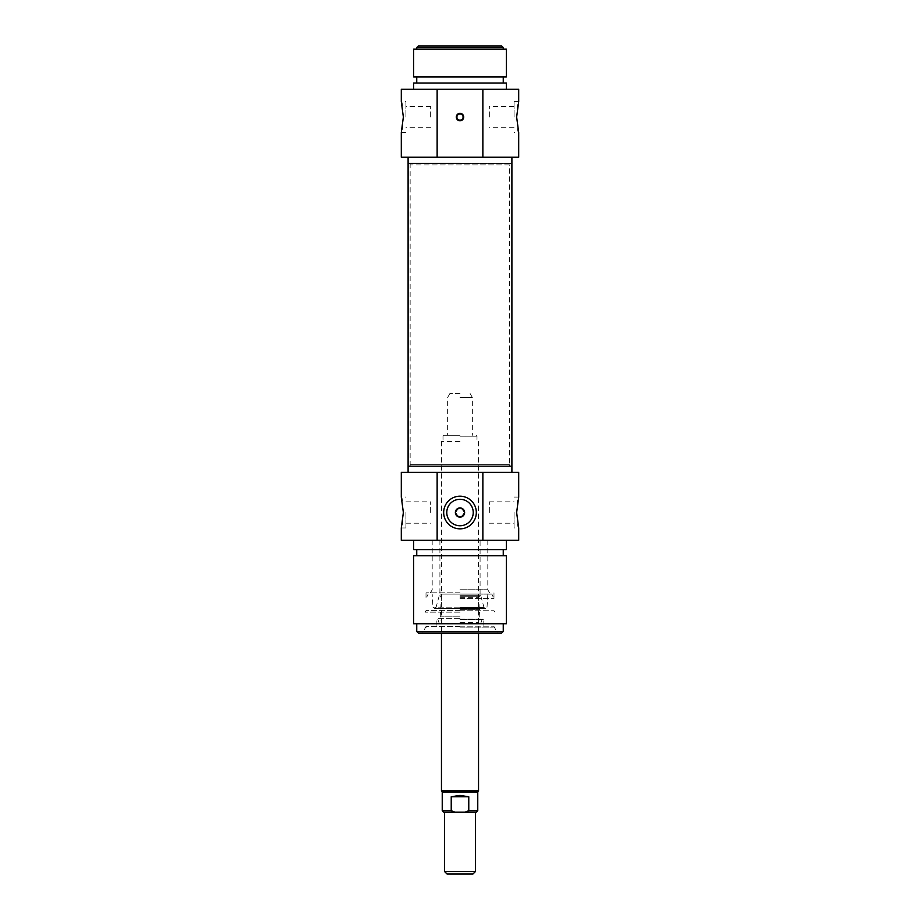 <?xml version="1.0" encoding="UTF-8"?>
<svg xmlns="http://www.w3.org/2000/svg" width="920" height="920" viewBox="0 0 920 920"><rect width="100%" height="100%" fill="white"/><g stroke="black" fill="none" stroke-linecap="round" stroke-linejoin="round"><path stroke-width="0.69" stroke-dasharray="4.6 3.45" d="M418.289 46L501.71 46M456.906 117.058A3.093 3.093 0 0 0 461.541 119.738A3.093 3.093 0 0 0 461.541 114.379A3.093 3.093 0 0 0 456.906 117.058M514.061 117.058L514.061 101.614L514.061 117.058M514.061 101.614L518.696 101.614C516.465 100.659 516.465 133.457 518.696 132.503L514.061 132.503M489.348 117.058L489.348 106.375L489.348 117.058M405.938 117.058L405.938 101.614L405.938 117.058M405.938 132.503L401.304 132.503C403.535 133.457 403.535 100.659 401.304 101.614L405.938 101.614M430.652 117.058L430.652 106.375L430.652 117.058M503.251 47.541L416.748 47.541M460 49.093L416.748 49.093L460 49.093M408.1 163.403L511.899 163.403L408.1 163.403M460 157.228L511.899 157.228L460 157.228M413.655 49.093L506.345 49.093M413.655 76.9L506.345 76.9M460 76.9L416.748 76.9L460 76.9M460 83.076L416.748 83.076L460 83.076M413.655 83.076L506.345 83.076M460 89.251L413.655 89.251L460 89.251M518.696 157.228L401.304 157.228M401.304 89.251L518.696 89.251M444.555 871.527L475.444 871.527M472.972 874L447.028 874M455.055 812.21L475.444 812.21L460 812.21L464.945 812.21L468.774 810.669L468.774 796.766C462.921 794.995 457.079 794.995 451.225 796.766L451.225 810.669L455.055 812.21L443.785 812.21M460 435.286L443.934 435.286L460 435.286M460 436.206L476.997 436.206L460 436.206M460 441.462L441.462 441.462L460 441.462M460 393.576L449.868 393.576L460 393.576M460 397.44L472.362 397.44L460 397.44M451.225 796.766L468.774 796.766M476.215 812.21L464.945 812.21M441.462 790.786L478.538 790.786M442.232 792.131L477.767 792.131M480.079 594.09L439.921 594.09L480.079 594.09L480.079 540.327L439.921 540.327L480.079 540.327M460 626.831L493.982 626.831L460 626.831M460 626.531L426.017 626.531L460 626.531M460 592.848L426.017 592.848L460 592.848M460 598.655L493.982 598.655L460 598.655M405.938 512.52L405.938 527.965L405.938 512.52M405.938 527.965L401.304 527.965C403.535 528.919 403.535 496.121 401.304 497.076L405.938 497.076M430.652 512.52L430.652 501.837L430.652 512.52M514.061 512.52L514.061 527.965L514.061 512.52M514.061 497.076L518.696 497.076C516.465 496.121 516.465 528.919 518.696 527.965L514.061 527.965M489.348 512.52L489.348 501.837L489.348 512.52M460 589.766L487.807 589.766L460 589.766M460 540.327L506.345 540.327L460 540.327M460 633.018L422.452 633.018L460 633.018M501.71 633.018L418.289 633.018M416.748 631.465L503.251 631.465M460 623.748L503.251 623.748L460 623.748M473.236 512.52A13.236 13.236 0 0 0 453.387 501.066A13.236 13.236 0 0 0 453.387 523.986A13.236 13.236 0 0 0 473.236 512.52M518.696 540.327L401.304 540.327M401.304 472.362L518.696 472.362M511.899 466.175L408.1 466.175L511.899 466.175M460 472.362L408.1 472.362L460 472.362M506.345 623.748L413.655 623.748M506.345 555.772L413.655 555.772M460 555.772L503.251 555.772L460 555.772M460 549.596L503.251 549.596L460 549.596M506.345 549.596L413.655 549.596M460 623.507L439.3 623.507L460 623.507M460 596.678L479.849 596.678L460 596.678M460 594.09L491.855 594.09L460 594.09M460 627.141L493.361 627.141L460 627.141M460 616.205L440.231 616.205L460 616.205M460 609.638L479.768 609.638L460 609.638M460 595.746L480.769 595.746L460 595.746M460 612.145L425.005 612.145L460 612.145M460 610.765L493.982 610.765L460 610.765M460 610.397L426.017 610.397L460 610.397M509.852 163.403L410.147 163.403L509.852 163.403L509.438 164.945L410.561 164.945L509.438 164.945L509.438 464.634L410.561 464.634L509.438 464.634L509.852 466.175L410.147 466.175L509.852 466.175M442.232 810.669L451.225 810.669M468.774 810.669L477.767 810.669M460 622.403L478.549 622.403L460 622.403M460 597.689L478.572 597.689L460 597.689M460 607.154L432.975 607.154L460 607.154M460 619.424L483.724 619.424L460 619.424M460 619.183L482.218 619.183L460 619.183M460 607.476L483.989 607.476L460 607.476M514.061 106.375L489.348 106.375M514.061 127.742L489.348 127.742M430.652 106.375L405.938 106.375M430.652 127.742L405.938 127.742M443.934 435.286L443.003 436.206L443.003 441.462M476.065 435.286L476.997 436.206L476.997 441.462M449.868 393.576L447.637 397.44L447.637 435.286M470.131 393.576L472.362 397.44L472.362 435.286M441.462 441.462L441.462 633.018M478.538 441.462L478.538 633.018M439.921 540.327L439.921 594.09M426.638 627.141L426.017 626.531L422.452 633.018M493.361 627.141L493.982 626.531L497.547 633.018M426.017 592.848L426.017 598.655L428.145 594.09M493.982 592.848L493.982 598.655L491.855 594.09M405.938 523.204L430.652 523.204M405.938 501.837L430.652 501.837M489.348 523.204L514.061 523.204M489.348 501.837L514.061 501.837M432.193 540.327L432.193 589.766L430.41 592.848M487.807 540.327L487.807 589.766L489.589 592.848M479.492 596.678L478.572 597.689L479.768 616.205L478.549 622.403L479.469 623.507M440.507 596.678L441.428 597.689L440.231 616.205L441.45 622.403L440.53 623.507M480.769 595.746L483.989 607.476L485.472 608.603L487.025 607.154L487.83 594.09M439.231 595.746L436.011 607.476L434.527 608.603L485.472 608.603L434.527 608.603L432.975 607.154L432.17 594.09M439.3 623.507L437.782 619.183L437.046 618.665L436.275 619.424L436.057 627.141M480.7 623.507L482.218 619.183L482.954 618.665L483.724 619.424L483.943 627.141M460 618.665L437.046 618.665L460 618.665M440.151 595.746L440.151 596.678M479.849 595.746L479.849 596.678M426.017 610.765L425.005 612.145L426.017 610.765M493.982 610.765L494.994 612.145L493.982 610.765M410.147 163.403L410.147 466.175"/><path stroke-width="1.38" d="M503.251 47.541L501.71 46L418.289 46L416.748 47.541L503.251 47.541L503.251 49.093M456.906 117.058A3.093 3.093 0 0 1 461.541 114.379A3.093 3.093 0 0 1 461.541 119.738A3.093 3.093 0 0 1 456.906 117.058M437.138 157.228L518.696 157.228L518.696 132.503L516.637 117.058L518.696 101.614L518.696 89.251L401.304 89.251L401.304 101.614L403.362 117.058L401.304 132.503L401.304 157.228L437.138 157.228L437.138 89.251M456.297 117.058A3.703 3.703 0 0 0 461.851 120.267A3.703 3.703 0 0 0 461.851 113.85A3.703 3.703 0 0 0 456.297 117.058M482.862 89.251L482.862 157.228M460 163.403L408.1 163.403L460 163.403M460 49.093L413.655 49.093L413.655 76.9L506.345 76.9L506.345 49.093L460 49.093M506.345 89.251L506.345 83.076L413.655 83.076L413.655 89.251M460 871.527L444.555 871.527L447.028 874L472.972 874L475.444 871.527L460 871.527M451.225 810.669L442.232 810.669L443.785 812.21L455.055 812.21L451.225 810.669L451.225 796.766L468.774 796.766L468.774 810.669L464.945 812.21L476.215 812.21L477.767 810.669L468.774 810.669M464.945 812.21L455.055 812.21M451.225 796.766L460 795.42L468.774 796.766M478.538 633.018L478.538 790.786L441.462 790.786L441.462 633.018M478.538 790.786L477.767 792.131L442.232 792.131L441.462 790.786M455.365 512.52C458.459 518.5 461.541 518.5 464.634 512.52C461.541 506.541 458.459 506.541 455.365 512.52A4.635 4.635 0 0 1 462.311 508.507A4.635 4.635 0 0 1 462.311 516.534A4.635 4.635 0 0 1 455.365 512.52M482.862 472.362L401.304 472.362L401.304 497.076L403.362 512.52L401.304 527.965L401.304 540.327L518.696 540.327L518.696 527.965L516.637 512.52L518.696 497.076L518.696 472.362L482.862 472.362L482.862 540.327M416.748 631.465L418.289 633.018L501.71 633.018L503.251 631.465L416.748 631.465L416.748 623.748M473.236 512.52A13.236 13.236 0 0 1 453.387 523.986A13.236 13.236 0 0 1 453.387 501.066A13.236 13.236 0 0 1 473.236 512.52M476.318 512.52A16.318 16.318 0 0 0 451.835 498.387A16.318 16.318 0 0 0 451.835 526.654A16.318 16.318 0 0 0 476.318 512.52M437.138 540.327L437.138 472.362M408.1 472.362L408.1 466.175L511.899 466.175L511.899 157.228M460 623.748L506.345 623.748L506.345 555.772L413.655 555.772L413.655 623.748L460 623.748M413.655 540.327L413.655 549.596L506.345 549.596L506.345 540.327M408.1 157.228L408.1 466.175L511.899 466.175L511.899 472.362M416.748 47.541L416.748 49.093M416.748 76.9L416.748 83.076M503.251 76.9L503.251 83.076M444.555 812.21L444.555 871.527M475.444 812.21L475.444 871.527M442.232 792.131L442.232 810.669M477.767 792.131L477.767 810.669M503.251 631.465L503.251 623.748M503.251 555.772L503.251 549.596M416.748 555.772L416.748 549.596"/></g></svg>
